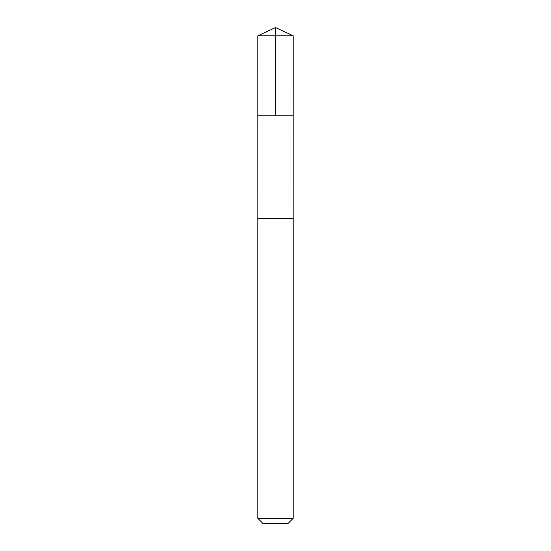 <?xml version="1.0" encoding="UTF-8"?>
<svg xmlns="http://www.w3.org/2000/svg" width="551" height="551" viewBox="0 0 551 551"><rect width="100%" height="100%" fill="white"/><g stroke="black" fill="none" stroke-linecap="round" stroke-linejoin="round"><path stroke-width="0.83" d="M257.861 115.765L293.139 115.765L293.146 35.774L257.854 35.774L257.861 115.765L293.139 115.765L293.132 218.279L257.868 218.279L257.861 115.765M282.505 218.279L257.854 218.279L257.854 518.36L293.146 518.36L293.146 218.279L282.505 218.279M293.146 518.36L288.049 523.45L262.951 523.45L257.854 518.36M275.5 115.765L275.5 27.55L257.854 35.774M275.5 27.55L293.146 35.774"/></g></svg>
